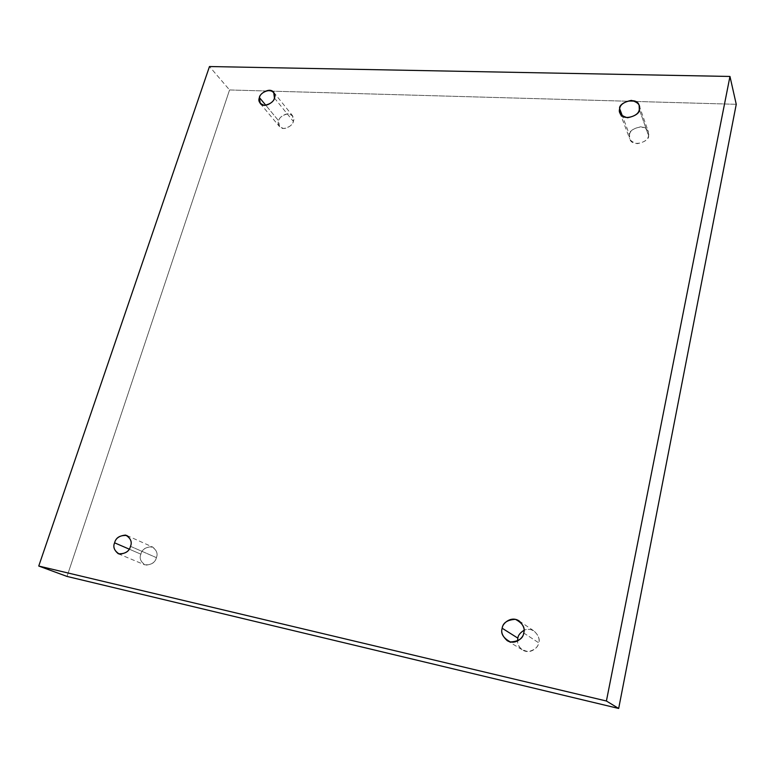 <?xml version="1.0" encoding="UTF-8"?>
<svg xmlns="http://www.w3.org/2000/svg" width="775" height="775" viewBox="0 0 775 775"><rect width="100%" height="100%" fill="white"/><g stroke="black" fill="none" stroke-linecap="round" stroke-linejoin="round"><path stroke-width="0.58" stroke-dasharray="3.88 2.91" d="M639.317 109.352L648.549 135.596C650.254 141.224 632.148 148.035 629.765 138.899L629.503 134.831L622.461 116.134L629.503 134.831C628.137 138.773 630.685 141.718 637.137 143.675C644.354 142.3 648.162 139.607 648.549 135.596C649.876 131.634 647.309 128.698 640.838 126.79C633.679 128.185 629.901 130.868 629.503 134.831C627.798 129.105 646.195 122.46 648.336 131.731L648.549 135.596L639.317 109.352M274.447 98.038L293.347 121.413C293.715 124.756 283.698 131.876 279.504 126.606L278.661 120.832L265.825 105.303L278.661 120.832C277.188 124.271 278.845 126.838 283.65 128.514C289.385 127.284 292.621 124.92 293.347 121.413C294.81 117.945 293.124 115.388 288.31 113.751C282.604 115 279.387 117.354 278.661 120.832C278.302 117.461 288.436 110.36 292.553 115.727L293.347 121.413L274.447 98.038M130.491 546.327L156.405 557.632C155.223 562.679 151.299 565.072 144.625 564.801C140.478 561.42 139.229 557.874 140.876 554.173L129.193 549.126L140.876 554.173C139.093 558.407 140.701 562.059 145.69 565.14C151.852 564.587 155.426 562.078 156.405 557.632C158.158 553.36 156.531 549.708 151.522 546.685C145.4 547.266 141.854 549.766 140.876 554.173C142.096 549.058 146.058 546.704 152.782 547.102C156.792 550.463 157.993 553.98 156.405 557.632L130.491 546.327M523.716 632.991L538.654 642.756C538.79 646.699 530.952 654.933 522.747 650.118C519.163 647.328 517.438 644.306 517.564 641.041C517.613 646.641 521.188 650.167 528.288 651.61C534.798 649.973 538.257 647.028 538.654 642.756C541.425 638.523 533.898 625.561 524.007 630.308C527.417 628.787 530.798 629.048 534.149 631.083C538.422 635.326 539.923 639.21 538.654 642.756L523.716 632.991M736.25 104.305L229.555 89.958L209.483 66.534L229.555 89.958L67.018 576.435L229.555 89.958L736.25 104.305M619.923 112.908L629.765 138.899M260.235 103.472L279.504 126.606M118.343 553.767L144.625 564.801M507.218 640.673L522.747 650.118M519.114 620.911L534.149 631.083M126.877 535.496L152.782 547.102M273.672 92.235L292.553 115.727M639.113 105.381L648.336 131.731"/><path stroke-width="1.16" d="M619.68 108.742L619.923 112.908C622.354 122.256 641.061 115.107 639.317 109.352C638.9 113.46 634.967 116.26 627.518 117.732C620.872 115.785 618.256 112.792 619.68 108.742C620.097 104.664 624.001 101.883 631.393 100.392C638.067 102.281 640.702 105.274 639.317 109.352L639.113 105.381C636.934 95.906 617.937 102.881 619.68 108.742L622.461 116.134L619.68 108.742M259.422 97.573L260.235 103.472C264.488 108.81 274.796 101.448 274.447 98.038C273.672 101.622 270.349 104.073 264.459 105.381C259.567 103.705 257.881 101.108 259.422 97.573C260.197 94.017 263.5 91.586 269.351 90.258C274.263 91.886 275.958 94.482 274.447 98.038L273.672 92.235C269.497 86.8 259.073 94.143 259.422 97.573L265.825 105.303L259.422 97.573M114.603 542.829C112.888 546.656 114.128 550.298 118.343 553.767C125.182 554.018 129.231 551.538 130.491 546.327C129.444 550.918 125.763 553.515 119.437 554.115C114.351 550.957 112.743 547.198 114.603 542.829C115.649 538.286 119.311 535.699 125.589 535.079C130.694 538.17 132.331 541.919 130.491 546.327C132.157 542.558 130.956 538.954 126.877 535.496C119.989 535.118 115.901 537.559 114.603 542.829L129.193 549.126L114.603 542.829M502.2 628.254C500.766 632.09 502.442 636.236 507.218 640.673C515.685 645.643 523.852 637.089 523.716 632.991C523.077 638.474 518.63 641.458 510.386 641.952C503.169 637.99 500.447 633.427 502.2 628.254C502.849 622.848 507.257 619.874 515.433 619.332C522.67 623.216 525.431 627.769 523.716 632.991C525.053 629.319 523.512 625.289 519.114 620.911C510.715 615.398 502.016 624.059 502.2 628.254L517.836 638.125L502.2 628.254M517.564 641.041L517.836 638.125L517.564 641.041M209.483 66.534L729.963 76.454L736.25 104.305L729.963 76.454L606.408 701.007L618.673 708.466L736.25 104.305L618.673 708.466L606.408 701.007L38.75 566.041L67.018 576.435L618.673 708.466L67.018 576.435L38.75 566.041L209.483 66.534L38.75 566.041L606.408 701.007L729.963 76.454L209.483 66.534M524.007 630.308C520.18 632.72 518.126 635.326 517.836 638.125C518.126 635.326 520.18 632.72 524.007 630.308"/></g></svg>
